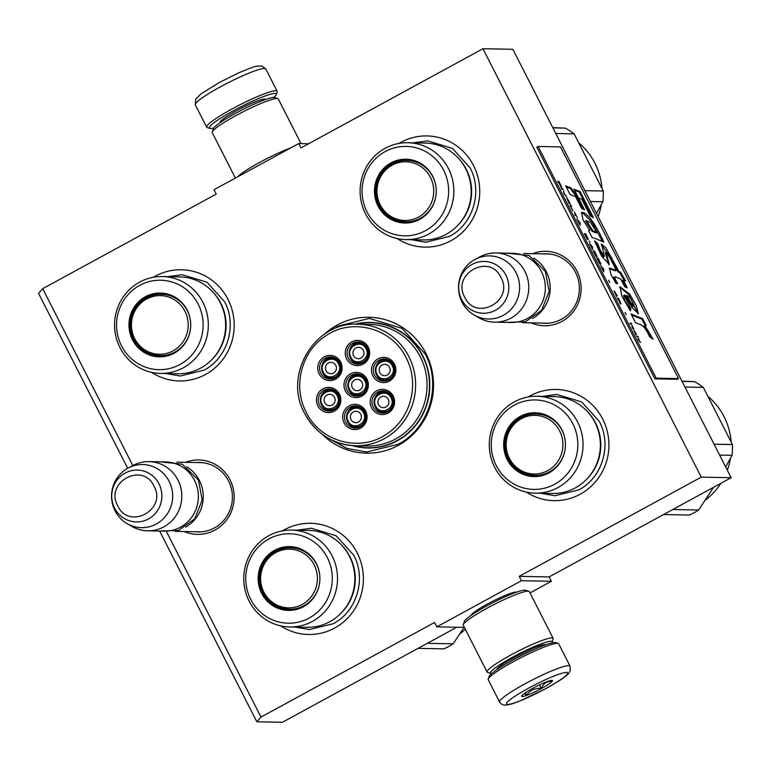 <?xml version="1.0" encoding="UTF-8"?>
<svg xmlns="http://www.w3.org/2000/svg" width="771" height="771" viewBox="0 0 771 771"><rect width="100%" height="100%" fill="white"/><g stroke="black" fill="none" stroke-linecap="round" stroke-linejoin="round"><path stroke-width="1.16" d="M132.834 465.568L42.704 288.672L216.266 194.08L214.039 189.705L298.705 143.56L300.931 147.936L482.964 48.718L701.253 477.133L519.22 576.342L521.447 580.717L436.781 626.862L434.555 622.486L260.993 717.088L166.806 532.25M322.037 434.14A67.964 65.776 -88.9 0 0 407.204 439.537A67.964 65.776 -88.9 0 0 425.958 353.484A67.964 65.776 -88.9 0 0 323.965 334.547M184.221 531.518A37.22 36.015 -88.9 0 0 224.718 522.304A37.22 36.015 -88.9 0 0 230.037 479.813A37.22 36.015 -88.9 0 0 185.56 462.33M531.18 322.876A37.22 36.015 -88.9 0 0 571.677 313.652A37.22 36.015 -88.9 0 0 576.997 271.161A37.22 36.015 -88.9 0 0 532.52 253.688M398.935 143.445A55.608 53.816 91.1 0 1 473.539 165.572A55.608 53.816 91.1 0 1 462.398 232.36A55.608 53.816 91.1 0 1 397.094 238.518M153.4 277.261A55.608 53.816 91.1 0 1 228.004 299.389A55.608 53.816 91.1 0 1 216.863 366.177A55.608 53.816 91.1 0 1 151.559 372.345M528.125 396.998A55.608 53.816 91.1 0 1 602.729 419.116A55.608 53.816 91.1 0 1 591.588 485.903A55.608 53.816 91.1 0 1 526.285 492.071M282.591 530.814A55.608 53.816 91.1 0 1 357.195 552.942A55.608 53.816 91.1 0 1 346.054 619.73A55.608 53.816 91.1 0 1 280.75 625.898M42.704 288.672L38.55 293.375L127.678 468.296M260.993 717.088L256.839 721.781L159.799 531.344M256.839 721.781L282.417 722.282L456.789 627.247M436.781 626.862L464.335 627.392M521.447 580.717L551.352 581.295L529.995 592.938M516.715 592.109A25.8 3.142 153 0 0 516.705 592.109A25.8 3.142 153 0 0 487.561 603.953A25.8 3.142 153 0 0 471.071 615.364L471.071 615.364M551.352 581.295L549.125 576.92L519.22 576.342M701.253 477.133L731.159 477.712L549.125 576.92M482.964 48.718L512.869 49.296L731.159 477.712M298.705 143.56L308.602 143.753M354.679 324.234A62.798 60.774 -88.9 0 1 370.263 322.451A62.798 60.774 -88.9 0 1 422.826 355.923A62.798 60.774 91.1 0 1 367.834 448.018A62.798 60.774 91.1 0 1 352.318 445.628M195.015 531.73A34.753 33.625 -88.9 0 0 198.108 531.942A34.753 33.625 -88.9 0 0 228.544 480.979A34.753 33.625 -88.9 0 0 199.458 462.455A34.753 33.625 -88.9 0 0 196.354 462.542M541.974 323.088A34.753 33.625 -88.9 0 0 545.068 323.29A34.753 33.625 -88.9 0 0 575.503 272.327A34.753 33.625 -88.9 0 0 546.417 253.804A34.753 33.625 -88.9 0 0 543.314 253.89M370.62 448.009A62.798 60.774 91.1 0 1 367.825 447.758M373.058 322.567A62.798 60.774 -88.9 0 0 370.253 322.712M331.665 330.027L337.929 326.133L369.328 318.423L402.009 328.33L425.255 354.034C442.13 385.172 429.129 428.445 398.144 444.298L366.745 452.008L347.152 448.471L329.545 438.94M186.775 466.812A34.599 33.481 91.1 0 1 199.39 480.487A34.599 33.481 -88.9 0 1 185.609 527.094M149.005 461.627L165.572 461.945A34.599 33.481 91.1 0 1 194.533 480.391A34.599 33.481 -88.9 0 1 164.233 531.132L147.666 530.814A34.599 33.481 -88.9 0 0 177.966 480.063A34.599 33.481 91.1 0 0 149.005 461.627A34.599 33.481 91.1 0 0 133.142 465.405L128.246 467.987A31.563 30.551 91.1 0 1 169.138 481.364A31.563 30.551 -88.9 0 1 163.413 518.681A31.563 30.551 -88.9 0 1 127.167 523.654L131.957 526.42A34.599 33.481 -88.9 0 0 147.666 530.814M127.167 523.654A31.563 30.551 -88.9 0 1 115.072 510.836A31.563 30.551 91.1 0 1 128.246 467.987M533.734 258.16A34.599 33.481 91.1 0 1 546.35 271.835A34.599 33.481 -88.9 0 1 532.568 318.442M495.965 252.975L512.532 253.293A34.599 33.481 91.1 0 1 541.493 271.739A34.599 33.481 -88.9 0 1 511.192 322.49L494.616 322.162A34.599 33.481 -88.9 0 0 524.926 271.421A34.599 33.481 91.1 0 0 495.965 252.975A34.599 33.481 91.1 0 0 480.102 256.753L475.206 259.335A31.563 30.551 91.1 0 1 516.098 272.712A31.563 30.551 -88.9 0 1 510.373 310.038A31.563 30.551 -88.9 0 1 474.126 315.002L478.916 317.777A34.599 33.481 -88.9 0 0 494.616 322.162M474.126 315.002A31.563 30.551 -88.9 0 1 462.031 302.184A31.563 30.551 91.1 0 1 475.206 259.335M570.058 666.125L558.705 643.833A39.543 4.819 153 0 0 558.165 643.438L555.544 642.609A37.567 4.578 153 0 0 554.754 642.503A37.567 4.578 153 0 0 513.11 659.851A37.567 4.578 153 0 0 489.103 676.456L488.226 679.078A39.543 4.819 153 0 0 488.236 679.733L499.589 702.034L501.073 703.836L503.482 704.983L506.2 705.137L511.934 703.884L519.394 701.215L545.916 688.59C572.68 673.623 568.612 672.206 570.212 670.895L570.058 666.125A39.543 4.819 153 0 0 524.858 683.887A39.543 4.819 153 0 0 499.589 702.034M558.165 643.438A39.543 4.819 153 0 0 557.337 643.322A39.543 4.819 153 0 0 513.505 661.585A39.543 4.819 153 0 0 488.226 679.078M528.337 688.281C510.855 698.102 503.877 703.538 507.424 704.598C514.469 703.75 527.258 698.42 545.772 688.619C563.254 678.798 570.232 673.362 566.685 672.302C559.64 673.15 546.851 678.48 528.337 688.281M532.694 688.368A17.299 2.111 153 0 0 521.639 696.011A17.299 2.111 153 0 0 541.415 688.532A17.299 2.111 153 0 0 552.238 680.427A17.299 2.111 153 0 0 532.694 688.368M524.261 693.524L526.429 695.259C530.005 690.257 534.958 687.963 541.29 688.378C543.43 683.347 546.938 681.024 551.834 681.41L550.812 680.494M541.29 688.378L539.517 684.889M526.429 695.259L525.215 692.859M213.663 128.082A37.567 4.578 -27 0 1 209.847 128.391A37.567 4.578 -27 0 1 233.343 110.783A37.567 4.578 -27 0 1 274.987 93.436A37.567 4.578 -27 0 1 276.288 94.544A37.567 4.578 -27 0 1 273.792 97.435A34.599 4.212 -27 0 1 274.515 97.541L277.791 98.582A37.075 4.52 -27 0 1 278.292 98.948L301.047 143.608M209.847 128.391L207.226 127.562A39.543 4.819 -27 0 1 206.686 127.167A39.543 4.819 -27 0 1 231.955 109.019A39.543 4.819 -27 0 1 275.787 90.756A39.543 4.819 -27 0 1 277.155 91.267A39.543 4.819 -27 0 1 277.155 91.922L276.288 94.544M551.728 642.918A34.599 4.212 153 0 0 552.075 642.282A34.599 4.212 153 0 0 550.87 641.26A34.599 4.212 153 0 0 512.522 657.239A34.599 4.212 153 0 0 490.876 673.459A34.599 4.212 153 0 0 491.599 673.565M552.075 642.282L553.164 639.014A37.075 4.52 153 0 0 553.164 638.398A37.075 4.52 153 0 0 551.872 637.925A37.075 4.52 153 0 0 510.788 655.042A37.075 4.52 153 0 0 487.089 672.052A37.075 4.52 153 0 0 487.6 672.418L490.876 673.459M545.56 644.807A27.438 3.344 153 0 0 545.309 644.681A27.438 3.344 153 0 0 544.731 644.604A27.438 3.344 153 0 0 514.324 657.278A27.438 3.344 153 0 0 496.794 669.401A27.438 3.344 153 0 0 496.746 669.681M553.164 638.398L529.33 591.617A37.075 4.52 153 0 0 528.829 591.251L525.543 590.21A34.599 4.212 153 0 0 524.81 590.114A34.599 4.212 153 0 0 486.462 606.093A34.599 4.212 153 0 0 464.344 621.397L463.255 624.655A37.075 4.52 153 0 0 463.265 625.281L487.089 672.052M528.829 591.251A37.075 4.52 153 0 0 528.039 591.145A37.075 4.52 153 0 0 486.954 608.271A37.075 4.52 153 0 0 463.255 624.655M499.116 666.867A24.961 3.045 153 0 0 499.675 666.809M235.396 178.062L212.227 132.602A37.075 4.52 -27 0 1 212.227 131.986A37.075 4.52 -27 0 1 235.916 115.592A37.075 4.52 -27 0 1 277.011 98.466A37.075 4.52 -27 0 1 277.791 98.582M237.333 177.012A37.075 4.52 -27 0 1 259.75 162.373A37.075 4.52 -27 0 1 290.744 147.897M212.227 131.986L213.316 128.718A34.599 4.212 -27 0 1 235.425 113.424A34.599 4.212 -27 0 1 273.782 97.435M200.595 368.152A48.438 46.877 91.1 0 1 177.822 373.752L160.503 373.415A48.438 46.877 91.1 0 1 115.823 336.185A48.438 46.877 91.1 0 1 139.618 282.138A48.438 46.877 -88.9 0 1 162.382 276.548L179.701 276.876A48.438 46.877 -88.9 0 1 224.38 314.105A48.438 46.877 -88.9 0 1 200.595 368.152M160.089 356.347A31.389 30.377 91.1 0 1 131.475 332.041A31.389 30.377 91.1 0 1 146.933 297.211A31.389 30.377 91.1 0 1 161.312 293.587M174.468 352.713A31.389 30.377 91.1 0 1 159.713 356.337A31.389 30.377 91.1 0 1 130.762 332.214A31.389 30.377 91.1 0 1 146.182 297.201A31.389 30.377 -88.9 0 1 160.937 293.578A31.389 30.377 -88.9 0 1 189.888 317.7A31.389 30.377 -88.9 0 1 174.468 352.713M174.207 353.176A31.919 30.888 -88.9 0 0 187.16 310.048A31.919 30.888 -88.9 0 0 145.449 296.719A31.919 30.888 -88.9 0 0 132.496 339.847A31.919 30.888 -88.9 0 0 174.207 353.176M139.667 285.386A44.737 43.292 -88.9 0 0 121.519 345.822A44.737 43.292 -88.9 0 0 179.98 364.51A44.737 43.292 -88.9 0 0 198.137 304.063A44.737 43.292 -88.9 0 0 139.667 285.386M212.073 359.363A47.282 45.749 -88.9 0 0 213.365 292.585M160.503 373.415A48.438 46.877 91.1 0 0 183.276 367.815A48.438 46.877 -88.9 0 0 207.071 313.768A48.438 46.877 -88.9 0 0 162.382 276.548M167.779 276.644L182.178 274.707L206.956 282.225L224.583 301.712C237.381 325.333 227.522 358.149 204.026 370.167L180.212 376.017L165.89 373.521M134.694 338.642A29.337 28.382 91.1 0 1 146.596 299.003A29.337 28.382 91.1 0 1 184.944 311.253A29.337 28.382 -88.9 0 1 173.032 350.892A29.337 28.382 -88.9 0 1 134.694 338.642M189.926 331.964A30.647 29.655 -88.9 0 1 160.464 355.614C148.832 354.949 140.168 349.465 134.472 339.153C123.524 319.869 139.676 292.941 161.65 294.329A30.647 29.655 91.1 0 1 187.305 310.665A30.647 29.655 -88.9 0 1 190.177 319.098M173.08 353.426A30.156 29.182 91.1 0 1 167.779 354.814M174.169 296.999A30.156 29.182 -88.9 0 0 168.936 295.409M329.786 621.705A48.438 46.877 91.1 0 1 307.012 627.295L289.694 626.958A48.438 46.877 91.1 0 1 245.014 589.738A48.438 46.877 91.1 0 1 268.809 535.691A48.438 46.877 -88.9 0 1 291.573 530.091L308.892 530.429A48.438 46.877 -88.9 0 1 353.571 567.658A48.438 46.877 -88.9 0 1 329.786 621.705M289.279 609.89A31.389 30.377 91.1 0 1 260.665 585.594A31.389 30.377 91.1 0 1 276.124 550.764A31.389 30.377 91.1 0 1 290.503 547.131M303.658 606.266A31.389 30.377 91.1 0 1 288.903 609.89A31.389 30.377 91.1 0 1 259.952 585.767A31.389 30.377 91.1 0 1 275.372 550.745A31.389 30.377 -88.9 0 1 290.127 547.121A31.389 30.377 -88.9 0 1 319.078 571.244A31.389 30.377 -88.9 0 1 303.658 606.266M303.398 606.729A31.919 30.888 -88.9 0 0 316.351 563.601A31.919 30.888 -88.9 0 0 274.64 550.272A31.919 30.888 -88.9 0 0 261.687 593.391A31.919 30.888 -88.9 0 0 303.398 606.729M268.857 538.939A44.737 43.292 -88.9 0 0 250.71 599.375A44.737 43.292 -88.9 0 0 309.171 618.053A44.737 43.292 -88.9 0 0 327.328 557.616A44.737 43.292 -88.9 0 0 268.857 538.939M341.264 612.916A47.282 45.749 -88.9 0 0 342.555 546.138M289.694 626.958A48.438 46.877 91.1 0 0 312.467 621.368A48.438 46.877 -88.9 0 0 336.262 567.321A48.438 46.877 -88.9 0 0 291.573 530.091M296.97 530.197L311.368 528.26L336.146 535.768L353.773 555.265C366.572 578.886 356.713 611.692 333.217 623.72L309.402 629.57L295.081 627.064M464.075 627.392L453.126 643.833A74.151 71.751 91.1 0 1 448.616 646.522A74.151 71.751 91.1 0 1 443.923 648.854L418.065 648.353M453.126 643.833L427.269 643.332M465.298 629.281A65.496 63.386 91.1 0 1 459.795 633.945M263.884 592.186A29.337 28.382 91.1 0 1 275.787 552.556A29.337 28.382 91.1 0 1 314.134 564.806A29.337 28.382 -88.9 0 1 302.222 604.435A29.337 28.382 -88.9 0 1 263.884 592.186M319.117 585.517A30.647 29.655 -88.9 0 1 289.655 609.167C278.023 608.502 269.358 603.018 263.663 592.697C252.715 573.422 268.867 546.494 290.84 547.882A30.647 29.655 91.1 0 1 316.495 564.218A30.647 29.655 -88.9 0 1 319.367 572.651M302.271 606.979A30.156 29.182 91.1 0 1 296.97 608.358M303.36 550.552A30.156 29.182 -88.9 0 0 298.126 548.962M375.169 406.606A9.888 9.57 -88.9 0 0 383.447 411.878A9.888 9.57 -88.9 0 0 392.102 397.373A9.888 9.57 -88.9 0 0 383.833 392.111A9.888 9.57 -88.9 0 0 375.149 406.558M391.013 397.836C386.3 387.428 370.128 396.246 375.766 406.144C380.469 416.542 396.651 407.734 391.013 397.836M388.256 399.33A5.686 5.503 91.1 0 1 383.274 407.666A5.686 5.503 91.1 0 1 378.522 404.64A5.686 5.503 -88.9 0 1 383.495 396.304A5.686 5.503 -88.9 0 1 388.256 399.33M365.868 380.392A9.888 9.57 -88.9 0 0 357.599 375.12A9.888 9.57 -88.9 0 0 348.916 389.577C350.747 392.931 353.513 394.694 357.214 394.897A9.888 9.57 -88.9 0 0 365.868 380.392M364.779 380.855C360.076 370.446 343.895 379.265 349.533 389.162C354.236 399.561 370.417 390.743 364.779 380.855M348.935 389.625A9.888 9.57 -88.9 0 0 357.214 394.897M362.023 382.349A5.686 5.503 91.1 0 1 357.05 390.685A5.686 5.503 91.1 0 1 352.289 387.659A5.686 5.503 -88.9 0 1 357.262 379.322A5.686 5.503 -88.9 0 1 362.023 382.349M350.227 357.648A9.888 9.57 -88.9 0 0 358.496 362.91A9.888 9.57 -88.9 0 0 367.16 348.415A9.888 9.57 -88.9 0 0 358.881 343.143A9.888 9.57 -88.9 0 0 350.198 357.599M366.061 348.868C361.358 338.469 345.177 347.278 350.824 357.175C355.527 367.584 371.699 358.766 366.061 348.868M363.305 350.371A5.686 5.503 91.1 0 1 358.332 358.708A5.686 5.503 91.1 0 1 353.571 355.682A5.686 5.503 -88.9 0 1 358.554 347.345A5.686 5.503 -88.9 0 1 363.305 350.371M330.084 390.126C321.912 391.591 319.021 396.419 321.391 404.611A9.888 9.57 -88.9 0 0 329.699 409.893A9.888 9.57 -88.9 0 0 338.353 395.388A9.888 9.57 -88.9 0 0 330.084 390.126A9.888 9.57 -88.9 0 0 321.401 404.573M337.255 395.851C332.552 385.442 316.38 394.26 322.018 404.158C326.721 414.567 342.902 405.748 337.255 395.851M334.508 397.344A5.686 5.503 91.1 0 1 329.525 405.681A5.686 5.503 91.1 0 1 324.774 402.655A5.686 5.503 -88.9 0 1 329.747 394.318A5.686 5.503 -88.9 0 1 334.508 397.344M347.654 421.602A9.888 9.57 -88.9 0 0 355.932 426.874A9.888 9.57 -88.9 0 0 364.587 412.379A9.888 9.57 -88.9 0 0 356.308 407.107A9.888 9.57 -88.9 0 0 347.634 421.554M363.488 412.832C358.785 402.423 342.613 411.242 348.251 421.139C352.954 431.548 369.136 422.73 363.488 412.832M360.741 414.326A5.686 5.503 91.1 0 1 355.759 422.672A5.686 5.503 91.1 0 1 351.007 419.636A5.686 5.503 -88.9 0 1 355.98 411.3A5.686 5.503 -88.9 0 1 360.741 414.326M322.702 372.644A9.888 9.57 -88.9 0 0 330.981 377.915A9.888 9.57 -88.9 0 0 339.645 363.411A9.888 9.57 -88.9 0 0 331.366 358.139A9.888 9.57 -88.9 0 0 322.683 372.595M338.546 363.873C333.843 353.465 317.662 362.283 323.3 372.171C328.012 382.58 344.184 373.762 338.546 363.873M335.79 365.367A5.686 5.503 91.1 0 1 330.817 373.704A5.686 5.503 91.1 0 1 326.056 370.678A5.686 5.503 -88.9 0 1 331.038 362.341A5.686 5.503 -88.9 0 1 335.79 365.367M385.115 360.124C376.952 361.589 374.051 366.427 376.421 374.61A9.888 9.57 -88.9 0 0 384.729 379.901A9.888 9.57 -88.9 0 0 393.393 365.396A9.888 9.57 -88.9 0 0 385.115 360.124A9.888 9.57 -88.9 0 0 376.431 374.581M392.294 365.859C387.591 355.45 371.41 364.269 377.058 374.157C381.761 384.565 397.932 375.747 392.294 365.859M389.538 367.353A5.686 5.503 91.1 0 1 384.565 375.689A5.686 5.503 91.1 0 1 379.804 372.663A5.686 5.503 -88.9 0 1 384.787 364.326A5.686 5.503 -88.9 0 1 389.538 367.353M351.518 375.159A11.122 10.765 91.1 0 1 367.006 382.416A11.122 10.765 91.1 0 1 356.318 396.111A11.122 10.765 91.1 0 1 351.518 375.159M348.559 381.182A11.122 10.765 91.1 0 1 357.811 373.945M357.378 396.082A11.122 10.765 91.1 0 1 348.415 388.488M361.84 396.13A12.606 12.201 91.1 0 1 345.36 390.868A12.606 12.201 91.1 0 1 350.477 373.839A12.606 12.201 91.1 0 1 366.957 379.101A12.606 12.201 91.1 0 1 361.84 396.13M324.003 390.155A11.122 10.765 91.1 0 1 339.491 397.422A11.122 10.765 91.1 0 1 328.803 411.107A11.122 10.765 91.1 0 1 324.003 390.155M321.044 396.188A11.122 10.765 91.1 0 1 330.287 388.941M329.863 411.078A11.122 10.765 91.1 0 1 320.9 403.484M334.325 411.126A12.606 12.201 91.1 0 1 317.845 405.864A12.606 12.201 91.1 0 1 322.962 388.835A12.606 12.201 91.1 0 1 339.442 394.097A12.606 12.201 91.1 0 1 334.325 411.126M325.285 358.178A11.122 10.765 91.1 0 1 340.772 365.435A11.122 10.765 91.1 0 1 330.084 379.13A11.122 10.765 91.1 0 1 325.285 358.178M322.326 364.201A11.122 10.765 91.1 0 1 331.578 356.963M331.144 379.101A11.122 10.765 91.1 0 1 322.182 371.506M335.607 379.149A12.606 12.201 91.1 0 1 319.136 373.887A12.606 12.201 91.1 0 1 324.244 356.857A12.606 12.201 91.1 0 1 340.724 362.119A12.606 12.201 91.1 0 1 335.607 379.149M360.259 426.806A11.122 10.765 -88.9 0 0 355.46 405.854A11.122 10.765 -88.9 0 0 344.772 419.549A11.122 10.765 -88.9 0 0 360.259 426.806M356.52 405.922A11.122 10.765 -88.9 0 0 347.268 413.169M347.133 420.465A11.122 10.765 -88.9 0 0 356.096 428.059M349.196 405.816A12.606 12.201 -88.9 0 0 344.078 422.845A12.606 12.201 -88.9 0 0 360.558 428.107A12.606 12.201 -88.9 0 0 365.666 411.078A12.606 12.201 -88.9 0 0 349.196 405.816M379.043 360.163A11.122 10.765 -88.9 0 0 383.833 381.115A11.122 10.765 -88.9 0 0 394.521 367.42A11.122 10.765 -88.9 0 0 379.043 360.163M385.327 358.949A11.122 10.765 -88.9 0 0 376.075 366.186M375.93 373.492A11.122 10.765 -88.9 0 0 384.893 381.086M389.355 381.134A12.606 12.201 -88.9 0 0 394.473 364.105A12.606 12.201 -88.9 0 0 377.992 358.843A12.606 12.201 -88.9 0 0 372.885 375.872A12.606 12.201 -88.9 0 0 389.355 381.134M352.81 343.182A11.122 10.765 -88.9 0 0 357.599 364.134A11.122 10.765 -88.9 0 0 368.297 350.439A11.122 10.765 -88.9 0 0 352.81 343.182M359.093 341.967A11.122 10.765 -88.9 0 0 349.841 349.205M349.697 356.51A11.122 10.765 -88.9 0 0 358.66 364.095M363.122 364.153A12.606 12.201 -88.9 0 0 368.239 347.123A12.606 12.201 -88.9 0 0 351.769 341.861A12.606 12.201 -88.9 0 0 346.651 358.891A12.606 12.201 -88.9 0 0 363.122 364.153M387.774 411.81A11.122 10.765 91.1 0 1 372.287 404.544A11.122 10.765 91.1 0 1 382.985 390.858A11.122 10.765 91.1 0 1 387.774 411.81M383.611 413.063A11.122 10.765 91.1 0 1 374.648 405.469M374.793 398.164A11.122 10.765 91.1 0 1 384.035 390.926M376.711 390.82A12.606 12.201 91.1 0 1 393.191 396.082A12.606 12.201 91.1 0 1 388.073 413.111A12.606 12.201 91.1 0 1 371.593 407.849A12.606 12.201 91.1 0 1 376.711 390.82M306.203 412.215C320.312 441.995 360.549 452.77 386.936 433.842C410.982 418.422 419.838 383.293 406.115 357.763C392.005 327.974 351.769 317.199 325.381 336.127C301.336 351.547 292.479 386.676 306.203 412.215M353.532 445.705A62.528 60.514 -88.9 0 0 367.777 447.749A62.528 60.514 -88.9 0 0 422.547 356.048A62.528 60.514 91.1 0 0 370.205 322.712A62.528 60.514 91.1 0 0 355.884 324.205M304.709 413.381A60.803 58.837 -88.9 0 0 355.604 445.783L367.054 446.004A60.803 58.837 -88.9 0 0 420.301 356.838A60.803 58.837 91.1 0 0 369.415 324.427L357.966 324.205C314.886 321.372 282.87 374.976 304.622 413.343C315.888 433.707 332.879 444.52 355.604 445.783A60.803 58.837 -88.9 0 0 408.852 356.616A60.803 58.837 -88.9 0 0 357.966 324.205M446.13 234.336A48.438 46.877 91.1 0 1 423.356 239.926L406.038 239.588A48.438 46.877 91.1 0 1 361.358 202.359A48.438 46.877 91.1 0 1 385.153 148.311A48.438 46.877 -88.9 0 1 407.917 142.722L425.235 143.059A48.438 46.877 -88.9 0 1 469.915 180.289A48.438 46.877 -88.9 0 1 446.13 234.336M405.623 222.52A31.389 30.377 91.1 0 1 377 198.224A31.389 30.377 91.1 0 1 392.468 163.394A31.389 30.377 91.1 0 1 406.847 159.761M420.002 218.897A31.389 30.377 91.1 0 1 405.247 222.52A31.389 30.377 91.1 0 1 376.296 198.398A31.389 30.377 91.1 0 1 391.716 163.375A31.389 30.377 -88.9 0 1 406.471 159.751A31.389 30.377 -88.9 0 1 435.422 183.874A31.389 30.377 -88.9 0 1 420.002 218.897M419.742 219.35A31.919 30.888 -88.9 0 0 432.695 176.231A31.919 30.888 -88.9 0 0 390.974 162.893A31.919 30.888 -88.9 0 0 378.021 206.021A31.919 30.888 -88.9 0 0 419.742 219.35M385.201 151.569A44.737 43.292 -88.9 0 0 367.054 212.006A44.737 43.292 -88.9 0 0 425.515 230.683A44.737 43.292 -88.9 0 0 443.672 170.246A44.737 43.292 -88.9 0 0 385.201 151.569M457.598 225.537A47.282 45.749 -88.9 0 0 458.899 158.759M406.038 239.588A48.438 46.877 91.1 0 0 428.811 233.999A48.438 46.877 -88.9 0 0 452.606 179.951A48.438 46.877 -88.9 0 0 407.917 142.722M413.314 142.828L427.712 140.881L452.49 148.398L470.117 167.895C482.916 191.507 473.057 224.322 449.56 236.35L425.746 242.2L411.425 239.694M552.768 127.61L565.336 128.121A74.151 71.751 91.1 0 1 574.135 133.846L555.766 133.489M574.135 133.846L603.259 191.006L584.89 190.649M603.259 191.006A74.151 71.751 91.1 0 1 602.855 201.751L590.422 201.51M602.855 201.751L596.475 213.384M565.336 128.121L552.903 127.88M579.725 143.666A65.496 63.386 91.1 0 1 601.929 188.008M601.255 204.72A65.496 63.386 91.1 0 1 598.132 216.632M380.228 204.816A29.337 28.382 91.1 0 1 392.131 165.187A29.337 28.382 91.1 0 1 430.469 177.436A29.337 28.382 -88.9 0 1 418.566 217.065A29.337 28.382 -88.9 0 1 380.228 204.816M435.461 198.147A30.647 29.655 -88.9 0 1 405.999 221.788C394.366 221.132 385.702 215.649 380.007 205.327C369.058 186.052 385.211 159.125 407.184 160.513A30.647 29.655 91.1 0 1 432.839 176.848A30.647 29.655 -88.9 0 1 435.711 185.281M418.614 219.61A30.156 29.182 91.1 0 1 413.314 220.988M419.703 163.182A30.156 29.182 -88.9 0 0 414.47 161.592M575.32 487.889A48.438 46.877 91.1 0 1 552.547 493.479L535.228 493.141A48.438 46.877 91.1 0 1 490.549 455.912A48.438 46.877 91.1 0 1 514.344 401.864A48.438 46.877 -88.9 0 1 537.108 396.275L554.426 396.612A48.438 46.877 -88.9 0 1 599.106 433.842A48.438 46.877 -88.9 0 1 575.32 487.889M534.814 476.073A31.389 30.377 91.1 0 1 506.19 451.777A31.389 30.377 91.1 0 1 521.649 416.938A31.389 30.377 91.1 0 1 536.028 413.314M549.193 472.45A31.389 30.377 91.1 0 1 534.438 476.073A31.389 30.377 91.1 0 1 505.487 451.951A31.389 30.377 91.1 0 1 520.907 416.928A31.389 30.377 -88.9 0 1 535.662 413.304A31.389 30.377 -88.9 0 1 564.613 437.427A31.389 30.377 -88.9 0 1 549.193 472.45M548.933 472.902A31.919 30.888 -88.9 0 0 561.886 429.775A31.919 30.888 -88.9 0 0 520.165 416.446A31.919 30.888 -88.9 0 0 507.212 459.574A31.919 30.888 -88.9 0 0 548.933 472.902M514.392 405.112A44.737 43.292 -88.9 0 0 496.245 465.559A44.737 43.292 -88.9 0 0 554.706 484.236A44.737 43.292 -88.9 0 0 572.863 423.799A44.737 43.292 -88.9 0 0 514.392 405.112M586.789 479.09A47.282 45.749 -88.9 0 0 588.09 412.312M535.228 493.141A48.438 46.877 91.1 0 0 558.002 487.551A48.438 46.877 -88.9 0 0 581.797 433.504A48.438 46.877 -88.9 0 0 537.108 396.275M542.505 396.381L556.903 394.434L581.681 401.951L599.308 421.438C612.107 445.06 602.247 477.875 578.751 489.903L554.937 495.743L540.616 493.247M713.589 487.282L698.661 510.017A74.151 71.751 91.1 0 1 694.151 512.696A74.151 71.751 91.1 0 1 689.457 515.038L663.6 514.536M681.959 381.163L694.526 381.664A74.151 71.751 91.1 0 1 703.325 387.389L684.956 387.032M703.325 387.389L732.45 444.559L714.081 444.202M732.45 444.559A74.151 71.751 91.1 0 1 732.045 455.304L719.613 455.063M698.661 510.017L672.804 509.515M732.045 455.304L725.665 466.937M694.526 381.664L682.094 381.423M708.915 397.21A65.496 63.386 91.1 0 1 731.12 441.561M730.445 458.273A65.496 63.386 91.1 0 1 727.323 470.185M720.837 483.34A65.496 63.386 91.1 0 1 705.33 500.128M509.419 458.369A29.337 28.382 91.1 0 1 521.321 418.73A29.337 28.382 91.1 0 1 559.659 430.989A29.337 28.382 -88.9 0 1 547.757 470.618A29.337 28.382 -88.9 0 1 509.419 458.369M564.651 451.69A30.647 29.655 -88.9 0 1 535.19 475.341C523.557 474.685 514.893 469.192 509.197 458.88C498.249 439.595 514.402 412.678 536.375 414.056A30.647 29.655 91.1 0 1 562.03 430.391A30.647 29.655 -88.9 0 1 564.902 438.834M547.805 473.153A30.156 29.182 91.1 0 1 542.505 474.541M548.894 416.725A30.156 29.182 -88.9 0 0 543.661 415.145M640.576 342.314L639.323 340.927L638.552 338.344L638.899 340.464L637.752 339.24L640.325 342.449M557.78 181.464L560.132 184.992L560.739 187.276L560.652 185.907L561.616 187.141L559.023 181.493L557.78 181.464M562.608 188.519L561.365 188.49L561.828 189.406L563.071 189.435L562.608 188.519L561.481 188.731M563.697 190.659L564.314 194.302L566.81 196.769L564.17 193.694L563.697 190.659M569.297 201.655L566.608 197.974L569.249 203.621L570.174 203.939L569.171 201.723M571.639 206.233L571.166 205.317L569.923 205.298L572.882 210.801L570.55 206.214L571.639 206.233M579.57 224.236L580.043 225.151L580.043 222.732L576.93 219.041L579.57 224.236M587.463 239.357L588.34 239.376L585.642 233.729L584.399 233.7L587.463 239.357M589.189 241.053L590.075 242.431L589.189 241.053M591.945 246.103L589.458 243.636L592.571 249.737L592.571 247.318L591.675 246.248M595.838 256.001L596.725 257.08L597.13 256.637L594.441 250.989L593.188 250.96L595.838 256.001M599.578 263.335L600.464 264.414L600.869 263.961L598.171 258.314L596.927 258.295L599.578 263.335M608.579 280.297L609.803 282.437L608.579 280.297M631.247 323.232L630.003 323.203L630.466 324.128L631.709 324.148L631.247 323.232L630.119 323.444M635.237 333.438L636.075 335.125L636.268 333.91L633.82 330.239L635.237 333.438M577.412 217.836L574.462 212.035L575.706 214.483L574.588 214.463L575.06 215.379L576.168 215.398L577.412 217.836M603.77 271.739L603.78 269.32L600.657 265.629L603.77 271.739M631.921 326.576L632.798 328.706L632.365 327.338L632.846 327.347L633.81 329.024L631.941 325.362L632.451 326.586L631.921 326.576M616.723 296.787L614.468 291.901L617.137 295.582L614.005 290.985L616.723 296.787M617.706 299.071L619.585 301.683L620.192 303.967L620.106 302.598L621.069 303.832L618.487 298.184L617.234 298.155L617.706 299.071M625.002 312.525L626.225 314.664L625.002 312.525M636.692 336.339L637.087 337.11L638.33 337.129L637.935 336.368L636.692 336.339M640.73 324.687C643.438 325.709 646.406 329.766 649.645 336.86L653.143 339.23L644.942 325.651L646.223 325.401L642.706 318.702L631.092 314.009L635.497 322.663L640.73 324.687M630.447 310.906L630.765 308.554L624.356 295.158L624.905 294.985L632.278 307.793L638.398 313.633L636.123 305.393L629.695 294.204L619.942 286.745L621.927 296.334L630.447 310.906M609.697 257.35L616.337 270.38L609.485 268.125L610.825 274.216L615.952 283.333L617.687 283.371C614.988 279.247 614.179 277.059 615.229 276.799L620.761 279.054L624.616 286.619L627.266 287.882L623.257 280.018L625.695 280.991L620.588 272.163L618.911 271.488L605.977 247.857L601.515 244.128L604.464 256.242L600.493 250.681L597.621 243.52L594.566 240.86L601.592 256.088L609.292 264.52L606.208 252.319L609.697 257.35M613.947 277.252L615.229 276.799M593.574 237.834L603.809 242.075C596.455 225.787 589.728 215.957 583.608 212.574L581.556 212.488L583.088 220.034L589.786 230.413L588.601 230.645L592.244 237.805L593.574 237.834M584.582 209.866L578.462 197.868L571.205 188.076L565.702 185.869L570.106 194.514L575.629 196.74L581.585 208.44L584.582 209.866M580.197 191.68L574.087 189.223L578.491 197.877L581.777 199.226L590.461 216.266L593.458 217.701L580.197 191.68L579.349 192.143L574.597 190.235M656.15 378.156L678.567 378.59L560.517 146.895L538.091 146.461L656.15 378.156L654.878 378.84L677.304 379.284L678.567 378.59M559.023 181.493L557.905 181.705M558.84 182.467L561.153 186.071L558.599 181.725M562.531 189.425L562.184 188.75M563.746 193.164L563.736 191.806M569.923 203.024L569.104 203.399M570.126 203.631L569.499 203.255M567.475 198.446L566.791 198.369M571.166 205.317L570.048 205.539M571.089 206.223L570.742 205.549M579.619 224.322L580.043 222.732M585.642 233.729L584.524 233.941M585.565 234.635L585.218 233.96M588.128 238.769L587.309 239.145M588.34 239.376L587.704 239M592.147 248.908L592.571 247.318M594.441 250.989L593.313 251.201M594.354 251.895L594.017 251.221M596.927 256.03L596.108 256.396M597.13 256.637L596.503 256.261M598.171 258.314L597.053 258.536M598.094 259.22L597.747 258.545M600.657 263.354L599.838 263.73M600.869 263.961L600.233 263.586M631.17 324.138L630.823 323.463M636.451 334.373L635.873 334.219M575.706 214.483L574.713 214.704M575.754 215.388L575.388 214.656M603.78 269.32L603.356 270.9M632.451 326.586L631.96 326.808M632.769 326.586L632.133 326.817M632.615 327.338L632.345 326.817M614.872 291.457L614.188 291.38M618.487 298.184L617.359 298.396M618.409 299.1L618.063 298.416M637.935 336.368L636.817 336.58M637.781 337.12L637.521 336.599M642.706 318.702L641.857 319.165L631.613 315.021M645.231 325.593L641.857 319.165M644.942 325.651L644.093 326.114L651.717 338.257M629.782 310.048L629.917 309.007L625.271 301.268L623.508 295.63L624.356 295.158M630.765 308.554L629.917 309.007M637.839 313.672L628.895 294.734L619.585 287.053M616.337 270.38L615.499 270.843L609.225 268.53M608.733 264.569L605.36 252.782L606.208 252.319M597.621 243.52L596.773 243.983L595.067 242.499M604.464 256.242L603.616 256.704L599.809 251.462L596.773 243.983M611.731 257.389L610.883 257.851L601.216 244.571M618.911 271.488L618.063 271.951L610.883 257.851M620.588 272.163L619.739 272.626L618.063 271.951M624.24 280.413L619.739 272.626M623.257 280.018L622.409 280.48L625.83 287.197M616.839 283.834C614.044 279.536 613.234 277.338 614.391 277.261M589.786 230.413L588.736 230.915M583.608 212.574L581.218 212.777M602.392 241.419L592.138 222.327L582.76 213.037M583.146 209.182L577.614 198.33L570.367 188.538L566.213 186.871M578.462 197.868L577.614 198.33M571.205 188.076L570.367 188.538M592.022 217.017L579.349 192.143M654.878 378.84L536.818 147.155L538.091 146.461M633.261 305.875C633.145 308.824 628.211 300.353 625.985 296.054L626.842 295.582C629.069 296.257 631.497 299.534 634.109 305.412L633.222 306.54M596.079 232.9L592.051 231.271L585.478 221.026L586.326 220.564L590.663 222.723L596.918 232.437L596.079 232.9M569.258 203.168L567.08 198.889L569.422 202.262L569.653 203.168L569.027 203.293M578.202 220.728L579.619 222.115L579.609 223.474L578.125 220.776M587.463 238.904L585.025 234.625L585.95 234.644L587.348 237.391L587.888 238.759L587.242 239.029M590.731 245.323L592.147 246.71L592.138 248.069L590.653 245.361M596.262 256.165L593.815 251.886L594.74 251.905L596.147 254.652L596.687 256.02L596.031 256.29M599.992 263.499L597.554 259.21L598.479 259.229L599.877 261.986L600.426 263.354L599.771 263.624M635.69 333.901L634.186 331L635.583 333.959M601.939 267.315L603.356 268.703L603.346 270.062L601.862 267.364M618.419 299.09L620.607 302.916L618.294 299.158M634.109 305.412C632.712 305.721 630.283 302.444 626.833 295.592L625.994 296.045M596.918 232.437L592.899 230.808L592.051 231.271M592.899 230.808L586.326 220.564M158.999 483.889A25.925 25.086 -88.9 0 0 125.114 473.066A25.925 25.086 -88.9 0 0 114.6 508.099A25.925 25.086 -88.9 0 0 148.485 518.922A25.925 25.086 -88.9 0 0 158.999 483.889M153.988 486.106C142.828 461.357 104.336 482.338 117.761 505.853C128.921 530.593 167.413 509.612 153.988 486.106M505.959 275.247A25.925 25.086 -88.9 0 0 472.074 264.414A25.925 25.086 -88.9 0 0 461.55 299.447A25.925 25.086 -88.9 0 0 495.435 310.27A25.925 25.086 -88.9 0 0 505.959 275.247M500.948 277.454C489.787 252.705 451.295 273.686 464.72 297.201C475.88 321.95 514.373 300.969 500.948 277.454M507.935 662.742A23.477 2.862 -27 0 1 515.77 658.174A23.477 2.862 -27 0 1 533.378 649.78M265.523 99.488A25.453 3.103 153 0 0 236.398 110.841A25.453 3.103 153 0 0 220.178 122.599M206.686 127.167L195.323 104.875A39.543 4.819 -27 0 1 220.593 86.728A39.543 4.819 -27 0 1 265.793 68.966L277.155 91.267M610.883 268.269L610.034 268.732M202.561 462.658L176.723 462.157M201.221 531.855L175.383 531.354M549.521 254.016L523.682 253.514M548.181 323.203L522.343 322.702M499.531 666.529L500.032 667.513M541.377 645.211L541.878 646.194M195.323 104.875L195.757 98.987L201.086 93.802L219.475 82.41L238.278 73.062C249.072 68.436 255.413 66.123 257.312 66.133L262.034 66.046L265.793 68.966M506.855 253.187L529.157 255.548L545.367 271.382L549.164 291.342L541.714 310.202L525.398 321.835L505.516 322.374M159.905 461.839L182.207 464.2L198.407 480.025L202.204 499.984L194.755 518.844L178.438 530.477L158.556 531.026M383.833 392.111C375.66 393.576 372.769 398.405 375.14 406.596C376.98 409.912 379.746 411.675 383.447 411.878M357.599 375.12C349.427 376.595 346.536 381.423 348.906 389.615M358.881 343.143C350.718 344.608 347.817 349.436 350.188 357.628C352.029 360.953 354.795 362.707 358.496 362.91M321.391 404.611C323.222 407.926 325.998 409.69 329.699 409.893M356.308 407.107C348.145 408.572 345.244 413.401 347.615 421.592C349.456 424.908 352.231 426.671 355.932 426.874M331.366 358.139C323.203 359.614 320.302 364.442 322.673 372.634C324.514 375.949 327.28 377.713 330.981 377.915M376.421 374.61C378.262 377.935 381.028 379.698 384.729 379.901M373.434 447.864L367.777 447.749M375.853 322.827L370.205 322.712M624.047 295.457L624.905 294.985"/></g></svg>
